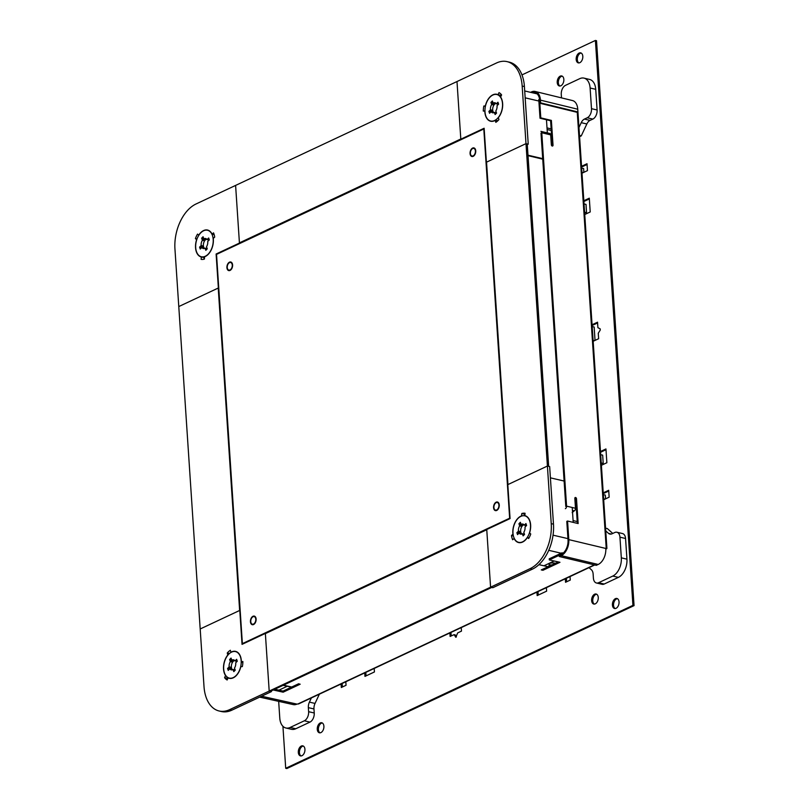 <?xml version="1.0" encoding="UTF-8"?>
<svg xmlns="http://www.w3.org/2000/svg" width="809" height="809" viewBox="0 0 809 809"><rect width="100%" height="100%" fill="white"/><g stroke="black" fill="none" stroke-linecap="round" stroke-linejoin="round"><path stroke-width="1.21" d="M579.81 62.687A5.147 3.196 -76.9 0 0 582.793 57.439A5.147 3.196 -76.9 0 0 580.66 52.848A5.147 3.196 -76.9 0 0 579.173 53.04A5.147 3.196 -76.9 0 0 576.19 58.288A5.147 3.196 -76.9 0 0 578.324 62.88A5.147 3.196 -76.9 0 0 579.81 62.687M581.206 53.06A5.147 3.196 -76.9 0 0 580.296 53.303A5.147 3.196 -76.9 0 0 577.373 58.096A5.147 3.196 -76.9 0 0 578.9 62.93M616.053 608.307A5.147 3.196 -76.9 0 0 619.027 603.059A5.147 3.196 -76.9 0 0 616.903 598.468A5.147 3.196 -76.9 0 0 615.406 598.66A5.147 3.196 -76.9 0 0 612.433 603.908A5.147 3.196 -76.9 0 0 614.567 608.499A5.147 3.196 -76.9 0 0 616.053 608.307M617.439 598.68A5.147 3.196 -76.9 0 0 616.529 598.923A5.147 3.196 -76.9 0 0 613.606 603.716A5.147 3.196 -76.9 0 0 615.143 608.55M301.949 755.697A5.147 3.196 -76.9 0 0 304.922 750.449A5.147 3.196 -76.9 0 0 302.799 745.858A5.147 3.196 -76.9 0 0 301.312 746.05A5.147 3.196 -76.9 0 0 298.329 751.298A5.147 3.196 -76.9 0 0 300.463 755.889A5.147 3.196 -76.9 0 0 301.949 755.697M303.335 746.07A5.147 3.196 -76.9 0 0 302.435 746.313A5.147 3.196 -76.9 0 0 299.502 751.106A5.147 3.196 -76.9 0 0 301.039 755.94M320.9 732.6A5.147 3.196 -76.9 0 0 323.883 727.352A5.147 3.196 -76.9 0 0 321.749 722.761A5.147 3.196 -76.9 0 0 320.263 722.953A5.147 3.196 -76.9 0 0 317.28 728.201A5.147 3.196 -76.9 0 0 319.413 732.792A5.147 3.196 -76.9 0 0 320.9 732.6M322.295 722.973A5.147 3.196 -76.9 0 0 321.385 723.216A5.147 3.196 -76.9 0 0 318.463 727.999A5.147 3.196 -76.9 0 0 319.99 732.833M560.859 85.784A5.147 3.196 -76.9 0 0 563.833 80.536A5.147 3.196 -76.9 0 0 561.709 75.955A5.147 3.196 -76.9 0 0 560.222 76.147A5.147 3.196 -76.9 0 0 557.239 81.385A5.147 3.196 -76.9 0 0 559.373 85.976A5.147 3.196 -76.9 0 0 560.859 85.784M562.245 76.167A5.147 3.196 -76.9 0 0 561.345 76.4A5.147 3.196 -76.9 0 0 558.412 81.193A5.147 3.196 -76.9 0 0 559.949 86.027M595.272 603.848A5.147 3.196 -76.9 0 0 598.245 598.609A5.147 3.196 -76.9 0 0 596.122 594.018A5.147 3.196 -76.9 0 0 594.625 594.211A5.147 3.196 -76.9 0 0 591.652 599.459A5.147 3.196 -76.9 0 0 593.776 604.04A5.147 3.196 -76.9 0 0 595.272 603.848M596.658 594.231A5.147 3.196 -76.9 0 0 595.748 594.473A5.147 3.196 -76.9 0 0 592.825 599.257A5.147 3.196 -76.9 0 0 594.362 604.09M449.885 632.931L450.117 636.44L454.102 634.65L455.811 637.249L457.712 632.881L461.474 631.111L461.241 627.602M593.159 341.287L598.63 338.718L598.266 333.237L600.248 330.052L600.177 328.858L597.902 327.665L597.538 322.184L592.067 324.753M341.085 683.989L341.317 687.498L346.05 685.274L345.817 681.765M364.738 672.886L364.97 676.395L374.436 671.955L374.203 668.446M536.923 592.087L537.166 595.596L546.621 591.157L546.388 587.647M565.309 578.769L565.542 582.278L570.274 580.063L570.042 576.554M603.686 499.74L609.157 497.171L608.702 490.284L603.231 492.853M601.4 465.296L606.871 462.728L605.951 448.944L600.48 451.513M584.745 214.527L590.216 211.958L589.296 198.185L583.825 200.753M581.995 173.197L587.465 170.628L587.01 163.731L581.54 166.3M595.404 40.45L596.526 40.713L634.054 605.628L286.831 768.55L285.708 768.287L632.931 605.365L595.404 40.45L521.977 74.903M285.708 768.287L282.928 726.29M342.156 683.484L342.389 686.993M365.81 672.39L366.042 675.889M537.995 591.591L538.238 595.1M566.381 578.273L566.613 581.782M608.752 491.043L603.281 493.611M606.002 449.713L600.531 452.282M589.346 198.943L583.876 201.512M587.061 164.5L581.59 167.069M597.588 322.953L592.117 325.521M455.012 634.934L456.387 636.754M450.957 632.436L451.189 635.935M634.054 605.628L632.931 605.365M311.384 697.924L309.412 702.121A7.352 4.571 -76.9 0 0 308.35 707.653L308.623 711.687A7.352 4.571 103.1 0 1 304.346 720.789L290.158 727.453A14.714 9.142 103.1 0 1 285.901 727.999A14.714 9.142 103.1 0 1 279.783 718.109L278.67 701.352M319.373 694.183L315.025 703.436A7.352 4.571 -76.9 0 0 313.963 708.957L314.236 712.992A7.352 4.571 103.1 0 1 309.958 722.103L295.77 728.757A14.714 9.142 103.1 0 1 291.513 729.303L285.901 727.999M549.463 563.206L549.908 563.307A4.409 1.517 -3.8 0 1 555.429 563.286M549.807 565.926A4.409 1.517 -3.8 0 1 548.957 565.734M551.94 564.925A4.409 1.517 -3.8 0 1 549.24 564.722M575.826 500.437L574.956 500.235M584.583 212.191L586.555 212.646L586.009 204.384L584.037 203.919M581.934 172.226L583.35 172.56M583.876 172.307L583.633 168.555L581.661 168.1M603.625 498.779L605.031 499.102M605.567 498.85L605.314 495.098L603.342 494.643M601.239 462.95L603.211 463.415L602.665 455.143L600.693 454.688M593.098 340.326L594.514 340.65M595.04 340.407L594.15 327.008L592.178 326.543M584.624 212.727L586.555 212.646M593.128 340.862L593.755 341.014M601.279 463.496L603.211 463.415M603.656 499.315L604.272 499.456M581.964 172.772L582.591 172.914M605.749 530.886L608.51 533.364A7.352 4.571 -76.9 0 0 609.865 534.082A7.352 4.571 -76.9 0 0 611.988 533.809L614.759 532.514A7.352 4.571 103.1 0 1 616.883 532.241A7.352 4.571 103.1 0 1 619.947 537.186L621.322 557.846A14.714 9.142 103.1 0 1 612.777 576.069L598.579 582.723A7.352 4.571 103.1 0 1 596.455 582.996A7.352 4.571 103.1 0 1 593.391 578.061L593.128 574.016A7.352 4.571 -76.9 0 0 591.419 569.799L589.023 567.645M573.096 520.581L577.232 521.552M612.767 533.444L607.337 528.57L605.577 528.156M616.883 532.241L622.495 533.546A7.352 4.571 103.1 0 1 625.559 538.491L626.935 559.161A14.714 9.142 103.1 0 1 618.389 577.373L604.192 584.037A7.352 4.571 103.1 0 1 602.068 584.31L596.455 582.996M547.005 127.903L551.141 128.864M561.497 97.879L561.274 94.441A7.352 4.571 103.1 0 1 565.542 85.329L579.74 78.665A14.714 9.142 103.1 0 1 583.997 78.119L589.609 79.434A14.714 9.142 103.1 0 1 595.727 89.314L597.103 109.984A7.352 4.571 103.1 0 1 592.825 119.095L590.054 120.389A7.352 4.571 -76.9 0 0 586.849 123.979L581.256 135.892L579.487 135.477M583.997 78.119A14.714 9.142 103.1 0 1 590.115 88.009L591.49 108.679A7.352 4.571 103.1 0 1 587.213 117.78L584.442 119.085A7.352 4.571 -76.9 0 0 581.226 122.675L578.961 127.509M551.253 130.482L547.117 129.521M581.256 135.892L579.568 136.681M230.909 652.246L230.363 650.264A16.18 10.052 -76.9 0 0 227.248 653.015L227.794 654.987A13.824 8.586 103.1 0 0 225.559 675.586L224.578 677.679A16.18 10.052 103.1 0 0 227.147 679.995L228.128 677.902A13.824 8.586 -76.9 0 0 229.291 678.316A13.824 8.586 -76.9 0 0 240.809 666.707L242.336 666.596A16.18 10.052 103.1 0 0 242.882 661.529L241.365 661.651A13.824 8.586 -76.9 0 0 235.571 651.376A13.824 8.586 -76.9 0 0 231.566 651.892A13.824 8.586 -76.9 0 0 230.909 652.246L231.182 652.307M227.794 677.467L227.39 678.336A16.18 10.052 103.1 0 0 227.723 678.771M241.861 662.48L242.862 662.409M204.01 686.568A36.334 22.571 -76.9 0 0 219.128 710.99A36.334 22.571 -76.9 0 0 229.645 709.635L269.195 691.078L265.362 633.417L242.043 644.358L239.788 610.401L200.187 628.977L204.01 686.568M241.365 661.651L242.882 662.005M228.128 677.902L230.373 678.427M271.389 690.835L271.44 691.604L269.195 691.078L490.578 587.192L491.7 587.455L270.317 691.341L269.195 691.078L265.372 633.619L486.755 529.743L490.578 587.192L486.745 529.531L510.064 518.589L507.809 484.631L547.41 466.045L525.992 143.638L527.286 144.599L528.237 144.164L525.992 143.638L486.401 162.215L484.136 128.247L460.817 139.199L456.994 81.537L235.601 185.413L239.434 243.074L216.114 254.016L218.369 287.984L178.779 306.56L200.187 628.977L239.636 610.461L218.228 288.055L178.779 306.56L174.946 248.97A36.334 22.571 -76.9 0 1 196.061 203.969L235.601 185.413L239.424 242.872L240.495 243.145M278.903 690.158L287.549 686.103M219.128 710.99L221.373 711.515A36.334 22.571 -76.9 0 0 231.89 710.16L271.44 691.604M224.578 677.679L227.39 678.336M227.248 653.015L229.432 653.52M218.774 288.176L218.228 288.055M473.144 155.864A3.893 2.417 -76.9 0 0 475.399 151.89A3.893 2.417 -76.9 0 0 473.791 148.411A3.893 2.417 -76.9 0 0 472.658 148.553A3.893 2.417 -76.9 0 0 470.403 152.527A3.893 2.417 -76.9 0 0 472.021 156.006A3.893 2.417 -76.9 0 0 473.144 155.864M496.665 509.963A3.893 2.417 -76.9 0 0 498.92 505.989A3.893 2.417 -76.9 0 0 497.313 502.51A3.893 2.417 -76.9 0 0 496.18 502.662A3.893 2.417 -76.9 0 0 493.925 506.636A3.893 2.417 -76.9 0 0 495.533 510.105A3.893 2.417 -76.9 0 0 496.665 509.963M229.999 269.953A3.893 2.417 -76.9 0 0 232.254 265.979A3.893 2.417 -76.9 0 0 230.646 262.5A3.893 2.417 -76.9 0 0 229.513 262.652A3.893 2.417 -76.9 0 0 227.258 266.626A3.893 2.417 -76.9 0 0 228.876 270.095A3.893 2.417 -76.9 0 0 229.999 269.953M253.52 624.052A3.893 2.417 -76.9 0 0 255.775 620.078A3.893 2.417 -76.9 0 0 254.157 616.61A3.893 2.417 -76.9 0 0 253.035 616.751A3.893 2.417 -76.9 0 0 250.78 620.725A3.893 2.417 -76.9 0 0 252.388 624.204A3.893 2.417 -76.9 0 0 253.52 624.052M242.376 643.63L509.65 518.215L483.802 128.985L216.529 254.39L242.376 643.63L243.185 643.822M265.453 633.437L486.755 529.592M255.331 616.792A4.409 2.74 -76.9 0 0 254.279 616.104A4.409 2.74 -76.9 0 0 250.891 618.855A4.409 2.74 -76.9 0 0 251.225 624.022A4.409 2.74 -76.9 0 0 252.277 624.7A4.409 2.74 -76.9 0 0 255.664 621.959A4.409 2.74 -76.9 0 0 255.331 616.792M507.051 61.626L509.296 62.141A36.334 22.571 -76.9 0 1 524.414 86.563L522.169 86.047A36.334 22.571 -76.9 0 0 507.051 61.626A36.334 22.571 -76.9 0 0 496.534 62.971L456.994 81.537L460.806 138.986L239.424 242.872M527.114 143.901L548.532 466.308L547.41 466.045L549.655 466.571L553.477 524.161A36.334 22.571 -76.9 0 1 532.373 569.162L530.128 568.636A36.334 22.571 -76.9 0 0 551.232 523.645L547.41 466.045L507.951 484.561L486.543 162.144L525.992 143.638L522.169 86.047M528.024 155.652L542.738 159.161M548.664 466.338L527.286 144.599M195.414 238.604L196.607 239.676A13.824 8.586 -76.9 0 0 201.299 256.989A13.824 8.586 -76.9 0 0 201.36 256.999L201.107 259.345A16.18 10.052 103.1 0 0 204.384 259.092L204.637 256.746A13.824 8.586 -76.9 0 0 213.333 239.343A13.824 8.586 -76.9 0 0 213.252 238.392L214.698 237.118A16.18 10.052 -76.9 0 0 213.525 232.861L212.079 234.135A13.824 8.586 103.1 0 0 207.579 230.049A13.824 8.586 103.1 0 0 198.721 235.166L197.538 234.094A16.18 10.052 103.1 0 0 195.414 238.604L197.002 238.968M203.999 259.204L204.192 257.393M202.108 256.949A13.824 8.586 -76.9 0 0 203.494 257.495M201.36 256.999L203.625 257.302A13.611 8.454 -76.9 0 0 203.646 257.302A13.611 8.454 -76.9 0 0 204.566 257.424M216.923 254.208L216.114 254.016M240.243 243.266L239.434 243.074M214.163 234.62L212.079 234.135M495.27 120.369L495.816 122.341A16.18 10.052 -76.9 0 0 498.931 119.59L498.384 117.618A13.824 8.586 103.1 0 0 500.619 97.019L501.6 94.926A16.18 10.052 103.1 0 0 499.032 92.62L498.051 94.714A13.824 8.586 -76.9 0 0 496.888 94.299A13.824 8.586 -76.9 0 0 485.37 105.898L483.843 106.019A16.18 10.052 103.1 0 0 483.297 111.076L484.824 110.964A13.824 8.586 -76.9 0 0 490.608 121.229A13.824 8.586 -76.9 0 0 494.612 120.713A13.824 8.586 -76.9 0 0 495.27 120.369L497.464 120.703M500.751 95.593L501.267 94.501M498.051 94.714L500.296 95.24M485.501 105.918A13.611 8.454 -76.9 0 0 490.659 121.016A13.611 8.454 -76.9 0 0 502.005 109.609A13.611 8.454 -76.9 0 0 496.837 94.511A13.611 8.454 -76.9 0 0 485.501 105.918L485.37 105.898M461.626 139.381L460.817 139.199M546.469 119.762L547.42 134.102M524.414 86.563L528.237 144.164M483.843 106.019L485.4 106.383M542.708 158.635L527.994 155.197M512.936 534.223L511.49 535.497A16.18 10.052 -76.9 0 0 512.653 539.755L514.099 538.47A13.824 8.586 103.1 0 0 518.599 542.556A13.824 8.586 103.1 0 0 527.458 537.449L528.651 538.521A16.18 10.052 103.1 0 0 530.765 534.011L529.571 532.939A13.824 8.586 -76.9 0 0 524.879 515.626A13.824 8.586 -76.9 0 0 524.819 515.616L525.071 513.27A16.18 10.052 103.1 0 0 521.795 513.523L521.542 515.869A13.824 8.586 -76.9 0 0 512.845 533.262A13.824 8.586 -76.9 0 0 512.936 534.223L513.088 534.253M524.424 515.768L524.606 514.17A16.18 10.052 103.1 0 1 524.99 514.059M530.128 568.636L490.578 587.192L492.823 587.718L532.373 569.162M564.116 481.042L550.403 477.846M573.207 522.371L572.226 507.496M554.155 561.001L543.941 565.794M521.795 513.523L524.606 514.17M527.458 537.449L529.056 537.823M511.49 535.497L513.391 535.942M230.363 661.641L231.485 661.904A5.147 3.196 -76.9 0 1 232.911 660.457L231.789 660.195L231.05 658.061L229.625 659.507L230.363 661.641A5.147 3.196 -76.9 0 0 229.311 664.149A5.147 3.196 -76.9 0 0 229.159 666.869L227.572 668.477L228.229 670.388L229.817 668.77A5.147 3.196 -76.9 0 0 231.263 669.862A5.147 3.196 -76.9 0 0 233.073 669.498L233.801 671.632L235.227 670.186L234.499 668.052A5.147 3.196 -76.9 0 0 235.55 665.544A5.147 3.196 -76.9 0 0 235.692 662.834L237.29 661.216L236.632 659.315L235.035 660.923A5.147 3.196 -76.9 0 0 233.599 659.831A5.147 3.196 -76.9 0 0 231.789 660.195M235.035 660.923L236.157 661.186A5.147 3.196 -76.9 0 1 236.541 661.974M234.64 660.427A5.147 3.196 -76.9 0 0 231.556 664.674A5.147 3.196 -76.9 0 0 232.456 669.791M224.184 663.006A13.611 8.454 -76.9 0 0 229.341 678.104A13.611 8.454 -76.9 0 0 240.678 666.687A13.611 8.454 -76.9 0 0 235.52 651.599A13.611 8.454 -76.9 0 0 224.184 663.006M233.073 669.498L234.195 669.761A5.147 3.196 -76.9 0 0 234.893 669.205M229.817 668.77L230.939 669.033A5.147 3.196 -76.9 0 1 230.282 667.122L229.159 666.869M231.404 659.102L230.747 659.77L231.485 661.904M230.747 659.77L229.625 659.507M234.195 669.761L234.57 670.853M230.282 667.122L228.694 668.74L228.987 669.609M228.694 668.74L227.572 668.477M236.986 660.346L236.157 661.186M206.902 247.878A5.147 3.196 -76.9 0 1 206.204 248.424L205.082 248.171L205.82 250.305L207.246 248.859L206.507 246.725A5.147 3.196 -76.9 0 0 207.711 241.497L209.309 239.889L208.651 237.977L207.053 239.595L208.176 239.858A5.147 3.196 -76.9 0 1 208.56 240.637M207.053 239.595A5.147 3.196 -76.9 0 0 205.617 238.503A5.147 3.196 -76.9 0 0 205.597 238.503A5.147 3.196 -76.9 0 0 203.797 238.867L203.069 236.734L201.643 238.18L202.381 240.313A5.147 3.196 -76.9 0 0 201.178 245.531L199.58 247.149L200.238 249.051L201.835 247.443A5.147 3.196 -76.9 0 0 203.271 248.535A5.147 3.196 -76.9 0 0 203.292 248.535A5.147 3.196 -76.9 0 0 205.082 248.171M207.488 230.252A13.611 8.454 -76.9 0 0 196.203 241.638A13.611 8.454 -76.9 0 0 201.35 256.766A13.611 8.454 -76.9 0 0 201.401 256.777A13.611 8.454 -76.9 0 0 212.686 245.4A13.611 8.454 -76.9 0 0 207.529 230.262A13.611 8.454 -76.9 0 0 207.488 230.252L209.025 230.616M203.555 257.282A13.611 8.454 -76.9 0 0 203.595 257.292L201.35 256.766M206.659 239.1A5.147 3.196 -76.9 0 0 203.575 243.317A5.147 3.196 -76.9 0 0 204.475 248.454M201.835 247.443L202.958 247.706A5.147 3.196 -76.9 0 1 202.301 245.794L201.178 245.531M202.381 240.313L203.504 240.576A5.147 3.196 -76.9 0 1 204.92 239.13L203.797 238.867M209.005 239.019L208.176 239.858M202.301 245.794L200.703 247.412L201.006 248.282M200.703 247.412L199.58 247.149M203.423 237.775L202.766 238.443L203.504 240.576M202.766 238.443L201.643 238.18M206.204 248.424L206.588 249.526M491.144 111.682L492.266 111.945A5.147 3.196 -76.9 0 1 491.609 110.044L490.487 109.781L488.889 111.399L489.546 113.3L491.144 111.682A5.147 3.196 -76.9 0 0 492.58 112.775A5.147 3.196 -76.9 0 0 494.39 112.411L495.512 112.673A5.147 3.196 -76.9 0 0 496.21 112.117M494.39 112.411L495.128 114.544L496.554 113.108L495.816 110.975A5.147 3.196 -76.9 0 0 496.868 108.457A5.147 3.196 -76.9 0 0 497.019 105.746L498.607 104.139L497.95 102.227L496.362 103.845A5.147 3.196 -76.9 0 0 494.916 102.753A5.147 3.196 -76.9 0 0 493.106 103.117L492.378 100.983L490.952 102.419L491.69 104.553A5.147 3.196 -76.9 0 0 490.628 107.071A5.147 3.196 -76.9 0 0 490.487 109.781M495.968 103.35A5.147 3.196 -76.9 0 0 492.873 107.587A5.147 3.196 -76.9 0 0 493.783 112.704M501.105 95.978A13.611 8.454 -76.9 0 0 500.336 95.502L501.236 95.705M497.242 120.834A13.611 8.454 -76.9 0 0 498.708 119.853M491.69 104.553L492.812 104.816A5.147 3.196 -76.9 0 1 494.228 103.38L493.106 103.117M496.362 103.845L497.484 104.108A5.147 3.196 -76.9 0 1 497.869 104.887M495.512 112.673L495.897 113.776M492.732 102.015L492.074 102.682L492.812 104.816M492.074 102.682L490.952 102.419M498.314 103.269L497.484 104.108M491.609 110.044L490.011 111.652L490.315 112.522M490.011 111.652L488.889 111.399M519.125 533.02L520.248 533.273A5.147 3.196 -76.9 0 1 519.59 531.371L518.468 531.109L516.88 532.726L517.538 534.628L519.125 533.02A5.147 3.196 -76.9 0 0 520.571 534.112A5.147 3.196 -76.9 0 0 520.581 534.112A5.147 3.196 -76.9 0 0 522.381 533.738L523.11 535.871L524.535 534.436L523.797 532.302A5.147 3.196 -76.9 0 0 525.001 527.074L526.598 525.466L525.941 523.554L524.343 525.172A5.147 3.196 -76.9 0 0 522.907 524.08A5.147 3.196 -76.9 0 0 522.887 524.07A5.147 3.196 -76.9 0 0 521.097 524.444L520.359 522.311L518.933 523.747L519.671 525.89A5.147 3.196 -76.9 0 0 518.468 531.109M519.671 525.89L520.794 526.143A5.147 3.196 -76.9 0 1 522.22 524.707L521.097 524.444M523.949 524.677A5.147 3.196 -76.9 0 0 520.865 528.894A5.147 3.196 -76.9 0 0 521.765 534.031M518.69 542.354A13.611 8.454 -76.9 0 0 529.976 530.977A13.611 8.454 -76.9 0 0 524.829 515.839A13.611 8.454 -76.9 0 0 524.778 515.829A13.611 8.454 -76.9 0 0 513.493 527.215A13.611 8.454 -76.9 0 0 518.65 542.343A13.611 8.454 -76.9 0 0 518.69 542.354L520.136 542.687M524.343 525.172L525.466 525.435A5.147 3.196 -76.9 0 1 525.85 526.214M522.381 533.738L523.504 534.001A5.147 3.196 -76.9 0 0 524.202 533.455M519.59 531.371L518.003 532.989L518.296 533.859M518.003 532.989L516.88 532.726M526.295 524.596L525.466 525.435M523.504 534.001L523.878 535.103M520.713 523.342L520.056 524.01L520.794 526.143M520.056 524.01L518.933 523.747M530.573 92.327L531.402 91.943A12.944 7.999 -76.3 0 1 535.184 91.468A12.944 7.999 -76.3 0 1 540.452 100.134L577.747 109.225L577.909 111.976L577.151 112.33L539.856 103.249L539.694 100.498A11.771 7.271 -76.3 0 0 534.911 92.61A11.771 7.271 -76.3 0 0 532.271 92.732M535.184 91.468L572.489 100.559A12.944 7.999 103.7 0 1 577.747 109.225M577.909 111.976L540.614 102.885L540.452 100.134M540.614 102.885L539.856 103.249M559.282 556.521L559.201 555.419L561.122 554.539A11.771 7.382 -76.6 0 0 568.029 539.977L566.796 521.38L567.564 521.026L568.798 539.623A12.944 8.12 -76.6 0 1 561.193 555.641L598.195 564.46L596.284 565.339L559.282 556.521L561.193 555.641M577.353 523.362L575.735 499.102A1.102 0.769 65.2 0 0 574.896 497.889M567.564 521.026L578.152 523.554L576.504 498.748A1.102 0.769 65.2 0 0 574.825 498.354L575.492 508.274A2.063 1.294 103.4 0 1 574.279 510.823L572.175 512.623M550.605 120.753L551.374 120.399L540.786 117.871L539.573 99.274L538.784 99.628L540.018 118.225L550.605 120.753L552.254 145.549A1.102 0.769 -114.8 0 1 552.183 146.014M565.804 506.495L541.009 133.111M565.36 508.689A2.063 1.294 -76.6 0 0 566.573 506.141L541.777 132.757A2.063 1.294 -76.6 0 0 540.908 131.371L549.827 133.495A2.063 1.294 103.4 0 1 550.686 134.881L541.777 132.757M551.374 120.399L553.022 145.195A1.102 0.769 -114.8 0 1 551.344 144.801L550.686 134.881M577.757 109.316L606.912 548.35A2.063 0.708 -3.8 0 0 606.194 547.865L605.799 548.451A12.944 8.12 103.4 0 1 598.195 564.46M540.018 118.225L540.786 117.871M606.912 548.35A2.063 0.708 -3.8 0 1 606.416 548.856L605.83 549.129M274.777 689.248L283.069 691.088L283.15 692.191L300.179 684.202L298.491 683.827L291.685 687.023A2.063 1.284 102.6 0 1 291.088 687.104L283.13 685.324M283.069 691.088L298.723 683.747M283.15 692.191L273.209 689.976M563.236 553.103L562.002 552.82L549.23 558.817L549.311 559.919L562.164 553.943M558.321 561.931L542.637 569.263M538.561 564.965L539.097 564.712A2.063 1.284 -77.4 0 0 540.078 563.509M542.859 569.182L542.94 570.284L559.97 562.295L549.311 559.919M542.94 570.284L541.261 569.91L548.077 566.715L539.097 564.712M594.726 564.975L298.622 703.911A2.063 1.446 64.9 0 1 297.884 703.982L296.964 704.103A12.944 8.08 102.6 0 1 293.262 704.599L259.679 697.125M562.002 552.82L562.093 553.932M549.2 563.327L549.26 564.156A2.063 1.284 102.6 0 1 548.077 566.715M231.738 268.709A4.409 2.74 -76.9 0 0 230.757 262.005A4.409 2.74 -76.9 0 0 227.774 263.896A4.409 2.74 -76.9 0 0 228.755 270.6A4.409 2.74 -76.9 0 0 231.738 268.709M470.848 155.824A4.409 2.74 -76.9 0 0 471.9 156.501A4.409 2.74 -76.9 0 0 475.287 153.761A4.409 2.74 -76.9 0 0 474.954 148.593A4.409 2.74 -76.9 0 0 473.902 147.905A4.409 2.74 -76.9 0 0 470.525 150.656A4.409 2.74 -76.9 0 0 470.848 155.824M494.441 503.906A4.409 2.74 -76.9 0 0 495.421 510.61A4.409 2.74 -76.9 0 0 498.405 508.719A4.409 2.74 -76.9 0 0 497.424 502.015A4.409 2.74 -76.9 0 0 494.441 503.906M454.314 634.832L455.437 635.085M455.588 637.067L456.094 637.189M315.025 703.436L309.412 702.121M313.963 708.957L308.35 707.653M314.236 712.992L308.623 711.687M309.958 722.103L304.346 720.789M295.77 728.757L290.158 727.453M611.392 534.031L608.51 533.364M625.559 538.491L619.947 537.186M626.935 559.161L621.322 557.846M618.389 577.373L612.777 576.069M604.192 584.037L598.579 582.723M590.054 120.389L584.442 119.085M586.849 123.979L581.226 122.675M595.727 89.314L590.115 88.009M597.103 109.984L591.49 108.679M592.825 119.095L587.213 117.78M231.89 710.16L229.645 709.635M538.875 101.034L525.162 97.838M567.938 538.632L553.043 535.164M561.163 553.225L548.735 550.322M553.477 524.161L551.232 523.645M575.735 499.102L576.504 498.748M606.194 547.865L577.262 112.279M575.492 508.274L566.573 506.141M605.799 548.451L568.798 539.623M552.254 145.549L553.022 145.195M572.418 510.378L574.279 510.823M297.884 703.982L594.332 564.874M291.685 687.023L283.433 685.183M296.964 704.103L261.58 696.225M548.017 563.883L549.26 564.156M454.102 634.65L455.224 634.913M537.125 93.864L524.707 90.962M229.341 678.104L230.828 678.448M235.52 651.599L237.007 651.943M496.837 94.511L500.255 95.31M490.659 121.016L492.145 121.36M524.829 515.839L526.315 516.193"/></g></svg>
